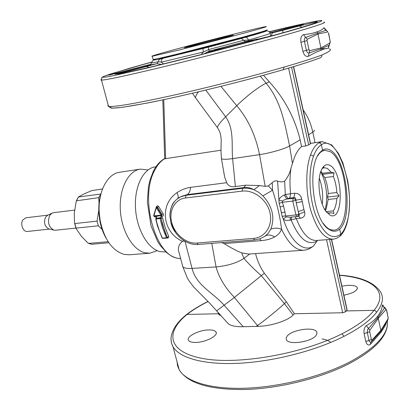 <?xml version="1.0" encoding="UTF-8"?>
<svg xmlns="http://www.w3.org/2000/svg" width="410" height="410" viewBox="0 0 410 410"><rect width="100%" height="100%" fill="white"/><g stroke="black" fill="none" stroke-linecap="round" stroke-linejoin="round"><path stroke-width="0.61" d="M99.117 209.858L99.066 212.047M100.03 220.57L100.583 222.743M102.51 229.8L98.349 225.797L76.142 228.129L76.142 228.616L81.631 236.606L87.996 243.033L91.722 244.268M100.937 193.92L98.687 197.646L76.321 200.813L74.271 213.123L74.523 222.927L76.045 228.385M102.526 188.964L91.768 190.588L83.65 194.114L78.387 197.01L100.547 194.079M98.687 197.646L99.189 205.63M99.112 208.224L97.047 221.123L74.835 223.552L74.574 223.224M98.349 225.797L97.047 221.123M108.886 242.766L91.768 244.283M108.163 241.69L88.56 243.402M74.533 210.11L53.459 212.687L51.865 213.21L49.697 215.419C47.273 222.092 48.631 226.976 53.771 230.077L55.447 230.235L75.932 228.078M47.586 215.311L45.495 217.244C43.552 222.548 44.639 226.438 48.749 228.903L49.149 228.995M47.96 215.127L25.902 217.782L22.837 219.934C19.972 224.132 23.221 232.193 27.45 231.45L49.548 229.087M219.181 314.941L220.831 315.275M177.73 198.573C178.524 197.43 178.288 195.457 177.017 192.659C158.947 204.646 162.724 232.813 182.481 241.27C179.247 244.109 177.919 247.194 178.509 250.525L179.196 253.206M177.017 192.659C181.266 189.799 185.791 188.036 190.594 187.37L226.704 182.696L224.69 177.197L223.665 171.652M154.508 170.657C139.528 197.763 155.036 254.943 177.402 258.192L180.62 258.679L176.879 258.162C173.256 257.152 169.776 255.235 166.434 252.401L160.243 245.436L157.491 241.147L150.967 225.72L147.333 201.904L148.471 186.683L149.978 180.077L153.32 171.313L154.508 170.657C157.302 165.066 160.7 161.074 164.697 158.68M167.403 237.667L163.841 228.211L161.484 219.765L161.166 218.31L162.601 217.976L160.915 216.511L162.411 216.347C163.523 215.942 163.769 215.081 163.159 213.764L161.955 214.507L161.668 215.537M163.487 238.312L168.095 238.005L168.776 236.514L167.244 237.354L165.584 233.623L162.345 224.188L161.166 218.31L160.587 217.715L156.21 218.33L156.84 216.946L155.8 218.638M163.159 213.764L158.69 206.589C157.819 205.559 157.035 205.651 156.338 206.86L153.688 215.44M154.006 216.377L155.354 217.105L156.84 216.946M218.581 313.747L187.083 314.439L186.263 314.777M339.526 275.32C371.593 277.79 389.823 291.356 374.038 310.334C367.806 318.252 357.12 326.073 341.986 333.796L343.954 336.354C359.391 328.441 370.266 320.425 376.575 312.312L375.652 310.893L374.279 310.339L346.224 310.944L345.476 311.825L342.698 312.753L294.406 313.752L293.155 315.034C287.323 321.122 269.652 326.283 258.095 326.339L243.217 326.719C236.175 326.872 231.23 325.924 228.385 323.869L227.345 322.675M287.143 336.138L286.144 338.03L286.39 339.757C288.502 345.333 311.805 341.94 316.13 335.339L316.991 333.463L316.628 331.787C313.896 326.437 291.812 329.763 287.143 336.138M195.693 342.447C205.635 342.422 218.848 335.462 215.926 331.931C214.886 330.501 212.421 329.835 208.536 329.927C198.881 330.05 185.981 336.641 188.462 340.32C189.374 341.786 191.783 342.493 195.693 342.447M184.966 241.27L192.09 268.396C187.057 268.652 183.967 268.099 182.819 266.72L182.506 265.624M182.481 241.27L184.623 241.07M175.475 232.501L170.878 222.717L169.904 216.09C169.899 209.812 171.626 204.774 175.08 200.987M179.688 197.312L181.404 196.39L187.216 194.601C189.128 193.376 190.25 190.968 190.594 187.37M226.704 182.696C228.319 186.017 231.219 187.303 235.401 186.565L232.603 158.614C226.284 159.51 222.568 159.516 221.441 158.624L224.69 177.197M245.692 185.187L243.745 187.611C247.45 187.191 250.838 187.898 253.918 189.733L259.412 185.551L245.692 185.187L235.401 186.565M221.344 157.824L221.441 158.624M164.702 158.762L220.985 150.203M167.536 237.631L167.095 237.913M156.338 206.86L156.646 207.07M158.69 206.589L157.471 207.183L156.897 206.927M255.594 253.58C257.126 260.36 260.037 266.905 264.327 273.219L234.407 297.44L216.731 310.816M221.707 242.576L224.08 243.586C230.856 247.794 236.724 250.899 241.68 252.903L243.955 258.377C248.783 264.03 254.595 269.811 261.385 275.715L284.402 303.625C279.031 308.802 265.982 319.441 257.495 325.56L258.095 326.339M293.155 315.034L284.402 303.625L286.334 301.775L294.406 313.752M317.509 240.393L313.414 246.082C303.912 252.862 290.582 241.864 283.279 218.986L282.131 216.265L280.122 206.963L281.439 212.657L284.96 212.108L285.524 215.988L282.131 216.265M196.943 243.048L198.184 244.473L254.666 239.922L253.482 238.42L196.943 243.048C186.381 243.97 174.757 234.443 171.754 222.615C168.592 210.812 174.824 199.214 185.458 197.979L186.032 195.278L187.216 194.601L243.745 187.611L242.643 188.303C246.348 187.862 250.11 188.339 253.918 189.733L258.602 192.234L262.933 195.862L272.517 190.24C277.134 204.257 280.148 217.228 281.552 229.154C288.327 243.453 295.743 250.474 303.795 250.228L306.731 249.757L309.535 248.762L313.414 246.082M264.327 273.219L286.334 301.775M331.608 239.317L347.075 309.663L346.224 310.944M343.898 295.22C353.456 293.104 357.879 290.495 357.177 287.389C355.89 285.806 352.682 285.135 347.562 285.375L341.899 286.124M343.954 336.354C315.203 350.919 272.952 361.676 238.282 363.311C203.56 364.941 179.467 357.874 173.035 346.814L171.477 343.119L171.011 339.219M243.217 326.719L224.224 305.347C213.42 292.786 196.175 285.56 192.09 268.396L216.065 266.936C218.858 277.36 224.972 287.528 234.407 297.44L257.495 325.56L256.352 326.386M290.997 217.131L297.568 216.475L297.106 216.562L295.948 214.968L292.796 201.125L293.109 198.343L294.236 198.604L295.22 199.419L295.692 200.311L292.796 201.125L282.362 202.258L279.138 203.309L278.918 200.121C279.241 198.312 280.978 196.615 284.125 195.032L285.304 194.555L284.653 181.133C282.808 182.112 280.455 182.096 277.596 181.076C275.571 180.487 273.798 181.015 272.266 182.65L272.517 190.24L268.335 185.904L265.188 186.381L259.545 154.616L232.603 158.614C231.404 144.986 234.382 129.104 225.638 116.788L205.794 90.082M265.188 186.381L259.412 185.551M217.894 128.279L217.428 127.546C217.572 125.742 220.308 122.159 225.638 116.788L236.76 105.718L220.959 86.372M211.765 243.376L216.065 266.936C227.596 265.803 236.893 262.948 243.955 258.377L249.762 253.985M262.933 195.862C272.501 206.537 275.11 217.648 270.769 229.195C274.044 227.852 277.637 227.837 281.552 229.154C280.24 232.578 277.924 235.181 274.603 236.97C270.902 238.989 266.454 240.209 261.247 240.629L259.591 238.938M241.68 252.903L248.655 254.067L303.795 250.228M279.138 203.309L280.122 206.963L283.571 206.086L284.96 212.108M291.669 217.085L291.115 219.909L289.896 220.175C286.518 220.657 284.314 220.262 283.279 218.986L286.195 216.905L285.524 215.988L295.948 214.968L298.834 214.148L298.265 211.632L303.938 209.633L301.734 199.137C300.853 195.206 298.526 193.238 294.764 193.238L293.96 197.589C295.313 197.517 295.938 198.384 295.841 200.177L301.734 199.137M316.853 241.152C307.618 245.933 299.039 238.851 291.115 219.909L296.276 218.617L300.433 218.222C304.02 217.566 305.414 215.455 304.609 211.893L303.938 209.633M310.508 143.387L322.178 141.624L318.821 142.936C315.505 144.991 312.758 148.943 310.575 154.78C305.573 168.315 305.496 191.096 310.555 209.577C316.525 229.046 324.054 238.922 333.13 239.199L336.764 238.282L340.069 236.15M288.584 68.137L305.788 145.919L301.565 146.549C298.9 148.789 296.573 152.294 294.585 157.061L292.438 163.385L289.583 145.97C284.637 122.487 280.799 100.839 266.141 83.225C260.053 85.746 245.769 96.663 236.76 105.718C247.958 118.926 255.553 135.223 259.545 154.616C270.195 153.089 284.724 148.897 289.583 145.97L300.151 139.861C294.728 117.808 284.453 98.472 269.314 81.846L266.141 83.225L260.304 76.142M284.653 181.133C287.861 177.176 289.983 172.81 291.033 168.038L292.438 163.385M376.575 312.312C382.74 304.476 384.032 297.639 380.449 291.812C373.628 282.065 359.975 276.509 339.485 275.156M384.831 307.479L383.627 306.752L383.688 307.269C383.099 304.948 382.679 304.333 382.407 305.419C381.787 309.494 380.131 313.148 377.441 316.397C374.812 319.959 371.122 323.018 366.371 325.586C364.372 327.293 363.614 329.983 364.111 333.663L365.802 341.479C366.827 344.8 368.364 345.753 370.42 344.338L380.844 332.423C383.432 328.764 385.215 325.75 386.189 323.387L386.133 322.767M386.307 322.48L386.189 323.387M268.335 185.904L272.266 182.65M196.154 98.677L195.544 97.8C195.396 96.611 196.344 94.628 198.394 91.85M153.719 215.542L154.303 216.418L161.273 215.645M161.591 215.588L161.663 214.681L160.94 215.137L161.366 215.655L154.303 216.418L153.627 215.65L156.456 207.178L153.878 215.901L160.94 215.137L156.369 207.757L157.471 207.183L161.955 214.507L161.663 214.681L157.102 207.388L156.456 207.178L156.886 206.932M270.769 229.195L268.273 233.218L264.947 236.273L260.017 238.794L254.666 239.922M265.188 236.104C267.961 234.438 271.102 234.73 274.603 236.97M283.571 206.086L282.362 202.258L282.557 201.1L278.918 200.121L277.596 181.076M290.639 217.187L289.896 220.175M290.101 217.238L286.195 216.905M293.632 66.625L310.575 143.679L308.679 144.92L305.788 145.919M340.105 236.129L340.802 234.207L339.695 229.123C353.42 217.167 346.64 159.157 330.614 150.352C327.795 148.584 325.099 148.502 322.532 150.111L320.046 152.356C306.89 165.363 312.902 219.473 328.456 229.046L331.152 230.589C334.222 231.783 337.071 231.296 339.695 229.123M301.565 146.549L300.151 139.861M291.033 168.038C289.803 175.962 289.66 184.52 290.603 193.715L285.304 194.555L288.035 198.527L286.851 199.034L284.125 195.032M304.609 211.893L298.992 214.097L298.265 211.632L296.266 202.842L302.124 201.576M297.568 216.475L298.992 214.097C299.679 215.086 299.541 215.762 298.582 216.126L298.562 216.126M298.557 216.137L300.433 218.222M371.737 341.407L380.844 331.239L387.629 320.338L387.983 318.908L380.849 330.45L380.844 332.423M370.42 344.338L370.896 342.145M365.802 341.479L368.99 340.449C369.436 342.017 370.138 342.54 371.086 342.022L371.957 340.09L380.849 330.45L378.286 318.375L377.948 317.586L367.565 329.589L367.242 332.31L368.99 340.449L371.373 339.521L371.957 340.09M366.371 325.586L369.835 330.24L369.692 331.716L371.373 339.521M382.407 305.419L384.616 307.751L377.948 317.586L377.441 316.397M386.005 309.478L384.616 307.751L384.893 307.5L386.507 310.057L386.005 309.478L378.286 318.375L369.835 330.24M308.607 134.731L312.794 132.163C314.198 131.287 314.624 130.626 314.07 130.17M269.314 81.846L263.486 75.271M111.048 106.503C107.338 109.87 123.794 107.82 160.433 100.358C196.487 92.803 247.814 80.006 283.182 69.71L283.279 69.695C300.238 64.744 312.645 60.747 320.507 57.692L321.732 56.616L321.942 54.986C314.014 58.025 301.401 62.059 284.104 67.081C251.899 76.403 206.461 87.924 170.857 95.796C134.219 103.756 113.442 107.271 108.527 106.339L107.799 105.882L108.209 105.15M321.942 54.986C329.579 51.624 332.064 49.59 329.394 48.877M326.657 48.59L320.928 48.877M282.557 201.1C282.91 200.439 284.345 199.747 286.851 199.034L293.109 198.343L293.96 197.589L289.783 198.05L290.603 193.715L294.764 193.238M318.821 142.936C320.082 142.854 320.933 143.479 321.378 144.802L322.532 150.111M328.6 46.181L328.328 48.38C326.708 48.185 324.254 48.831 320.953 50.322C317.571 51.46 313.348 53.469 308.289 56.354C305.88 56.949 304.082 55.273 302.898 51.317L300.93 42.256C300.356 38.089 301.247 35.542 303.6 34.619C309.196 34.097 313.67 33.159 317.022 31.806C320.441 30.817 322.762 29.448 323.977 27.706L327.821 31.97L317.945 33.999L317.576 33.123L326.355 30.232L327.821 31.97M325.186 29.638L323.977 27.706M317.022 31.806L317.576 33.123L305.645 37.438L307.249 39.247L317.945 33.999L320.902 47.95L320.953 50.317M328.328 48.38L330.368 41.487M328.794 45.823L329.471 45.013L320.922 48.892L308.996 52.998C307.818 53.238 306.941 52.367 306.367 50.384L308.991 49.656L307.044 40.605L307.249 39.247M308.289 56.354L309.704 50.671L308.991 49.656M300.93 42.256L304.41 41.328C304.107 39.247 304.517 37.951 305.645 37.438L303.6 34.619M163.528 63.95L161.381 62.135L158.311 61.756L156.881 63.678C151.172 64.847 148.897 65.123 150.045 64.508L150.516 64.483M163.226 58.256L202.97 48.544L203.365 52.008L161.381 62.135C161.125 60.198 161.74 58.902 163.226 58.256L159.685 59.235L158.665 60.413L158.311 61.756L151.679 62.92L150.27 64.57L139.743 67.199M270.057 32.262L272.332 33.077L271.215 35.993M246.471 41.343L209.064 51.106L204.047 53.823M249.669 40.657L248.393 40.067L243.668 40.288L245.211 41.518L258.633 39.022M201.192 54.55L203.365 52.008L208.757 49.533L209.064 51.106C211.001 50.712 211.534 50.686 210.663 51.024L209.838 51.322M161.622 64.411L156.881 63.678L129.755 70.95L129.591 71.934M202.97 48.544L208.3 47.196L208.757 49.533L243.668 40.288L241.434 38.432L245.559 37.284C258.515 33.692 265.449 31.596 266.362 30.996C268.248 30.75 269.529 31.519 270.195 33.302L270.692 36.131M245.559 37.284C246.83 37.238 247.778 38.166 248.393 40.067C262.051 36.239 269.319 33.984 270.195 33.302L270.005 32.19M154.734 59.537L153.904 59.87C152.945 60.362 155.103 60.039 160.361 58.907M154.837 59.506L153.924 59.86M266.362 30.996L263.225 31.329L265.137 30.975M165.947 251.965L159.982 251.622C147.856 248.778 136.586 229.308 135.479 207.926C134.254 186.54 143.387 168.438 155.149 166.885L155.979 166.757M157.22 250.669L149.855 253.19L144.986 252.775C132.717 249.992 121.38 230.804 120.32 209.71C119.141 188.605 128.422 170.709 140.333 169.125L148.046 169.94M106.062 238.113C103.069 232.921 100.968 227.012 99.748 220.39L98.83 212.288C98.538 205.579 99.261 199.368 101.009 193.653M149.855 253.19L129.017 254.784L124.071 254.39C112.304 250.741 104.335 239.496 100.173 220.662L99.184 211.924C98 191.326 107.615 173.625 119.669 172.251L140.333 169.125M319.323 178.16C322.316 186.622 323.305 195.309 322.286 204.226M320.63 172.026C326.355 181.179 328.461 199.711 324.935 209.915M322.726 168.095L324.592 167.787L327.313 168.361L331.111 172.195L322.491 173.292L322.567 174.352L324.756 177.571C326.714 182.296 327.872 187.601 328.231 193.489L327.523 197.015L328.205 199.439L326.155 209.023L325.361 210.596M320.892 171.262L322.491 173.292M328.456 213.072L330.967 212.826L329.727 213.154L327.569 212.775L326.462 212.144M330.188 215.27L325.73 211.155C319.298 202.412 316.822 180.564 321.138 170.611C323.408 165.327 326.319 163.57 329.865 165.348C343.339 171.616 343.893 222.025 330.188 215.27M323.895 167.946L323.818 166.824L321.645 169.458M324.756 177.571L333.356 176.505C335.293 181.266 336.451 186.611 336.815 192.536L328.231 193.489M326.058 211.611L333.253 210.909C335.236 208.198 336.42 204.067 336.805 198.522L328.205 199.439M333.356 176.505L334.083 172.897L322.567 174.352M331.111 172.195L334.083 172.897M330.967 212.826L333.976 213.441L333.253 210.909M336.805 198.522L339.014 195.77L327.523 197.015M336.815 192.536L339.014 195.77M317.663 155.897C319.687 152.566 322.014 150.701 324.638 150.311L329.773 151.474C348.618 160.787 352.333 229.974 333.684 230.174L330.281 229.615C327.862 228.636 325.509 226.535 323.218 223.306M333.684 230.174L329.322 229.641M320.615 151.72L324.638 150.311M178.616 50.128L152.284 56.226C146.58 56.918 198.63 42.906 235.709 33.671C252.734 29.423 262.861 27.055 266.085 26.563C268.027 26.44 259.54 28.946 240.619 34.076L178.616 50.128M266.818 29.812C268.776 29.776 260.309 32.349 241.418 37.53L179.462 53.541C164.067 57.292 155.282 59.265 153.104 59.455L153.043 59.214M220.626 38.017L233.054 35.116C236.273 34.604 212.764 40.954 196.375 45.008L184.679 47.729C181.943 48.108 204.595 42.004 220.626 38.017M91.819 244.278L88.719 243.432M76.142 228.129L74.835 223.552M74.605 223.332L76.029 228.303M76.588 200.541L78.489 197.031M220.206 315.285L219.411 313.701M162.601 217.976L165.215 227.688L168.776 236.514M341.986 333.796C301.909 354.245 237.164 365.207 202.468 358.442C167.393 351.867 165.138 332.156 187.083 314.439C192.874 309.934 199.88 305.635 208.101 301.54M153.145 171.672L153.32 171.313C156.307 165.353 160.095 161.094 164.692 158.537M160.915 216.511L160.274 217.9L160.946 218.443L156.005 219.078L157.04 223.435L159.669 231.752L162.391 238.128L166.465 237.769L162.339 227.273L160.407 220.114L160.274 217.9L156.2 218.335L155.744 219.048M168.095 238.005L167.577 237.61M161.724 215.511L162.411 216.347M154.934 216.352L155.354 217.105M326.539 239.707L342.698 312.753M329.527 239.476L345.476 311.825M331.413 239.332L346.983 310.098M177.176 199.009L180.631 196.826L186.032 195.278L242.643 188.303L242.131 191.127C253.764 189.579 267.053 199.742 269.98 212.677C273.08 225.597 265.116 237.605 253.482 238.42M165.63 158.88L163.769 99.656M167.244 237.354L167.039 237.943L166.465 237.769L167.244 237.354M166.685 238.005L162.719 238.384L162.119 238.056L162.719 238.384L167.039 237.943M155.846 218.981L156.2 218.335M224.08 243.586L261.247 240.629M333.13 239.204L316.387 240.48C308.863 240.614 302.155 233.321 296.276 218.617L295.036 216.762M387.312 320.856C388.87 333.801 376.318 347.526 349.663 362.03C321.158 376.744 279.154 387.199 244.57 388.255C209.93 389.295 185.766 381.428 179.175 369.707L177.571 365.822L177.043 361.743M242.131 191.127L185.458 197.979M162.093 238.005L157.568 226.243L155.744 219.068L156.312 218.228M310.575 154.78L313.527 156.164C315.597 150.567 318.216 146.78 321.378 144.802C337.825 132.676 356.387 191.352 347.075 221.851L347.096 222.784C345.589 228.416 343.39 232.736 340.5 235.745M347.075 221.851C345.558 227.473 343.467 231.588 340.802 234.207C331.9 240.521 323.505 234.166 315.618 215.132C308.955 196.795 308.089 170.842 313.527 156.164M296.266 202.842L295.841 200.177L296.266 202.842M364.111 333.663L369.692 331.716M315.049 142.7L312.794 132.163C311.046 123.938 307.828 116.517 303.144 109.89M291.556 67.25L308.679 144.92M293.442 66.681L310.411 143.849M323.772 22.135C328.569 22.14 313.127 27.157 277.457 37.192C244.944 46.248 199.219 58.123 163.544 66.774C126.849 75.599 106.164 80.037 101.49 80.104L108.527 106.339C110.29 107.871 111.73 108.476 112.842 108.148L122.441 107.323L147.098 103.074C182.973 96.099 243.053 81.416 283.279 69.695L284.104 67.081M289.783 198.05L288.035 198.527M386.599 309.847L388.07 317.514L386.507 310.057M388.07 317.514L387.983 318.908M319.954 20.608L306.952 23.021L269.539 31.631C296.953 25.025 317.873 20.459 321.502 20.5C324.505 20.792 309.166 25.64 275.474 35.05L197.968 55.529L148.333 67.788L114.677 75.409L105.811 77.07L102.423 77.295C102.741 76.783 105.503 75.665 110.695 73.944L151.741 62.028L128.976 68.429L103.822 76.347C101.967 77.336 101.249 77.844 101.67 77.864L101.49 80.104L100.839 79.883L101.326 79.473M241.951 42.619C252.304 40.139 255.614 39.544 251.883 40.841L225.039 48.016C214.722 50.471 211.683 50.983 215.932 49.569L241.951 42.619M123.118 72.503C114.549 74.538 112.796 74.763 117.87 73.18L142.434 66.635C151.116 64.554 153.109 64.262 148.415 65.759L123.118 72.503M270.492 32.708L292.299 26.942C301.847 24.626 305.301 23.939 302.652 24.887L279.184 31.145C290.418 28.428 304.686 24.462 303.441 24.564L303.016 24.759M322.004 338.921C326.006 339.562 328.912 340.731 330.726 342.427M302.898 51.317L306.367 50.384L304.41 41.328L307.044 40.605M123.026 71.591L139.677 67.219M123.128 71.56L108.599 75.061C114.872 72.667 129.242 68.362 151.705 62.156M269.636 31.724L292.248 26.44C296.471 25.563 294.047 26.317 284.976 28.7L293.673 26.332M271.379 33.107L282.844 30.33L282.803 32.805M302.026 27.219L299.443 25.973L282.844 30.33M299.443 25.973L317.027 21.694C319.195 22.094 305.64 26.399 276.355 34.614C269.247 36.608 257.096 39.539 257.47 39.17M212.518 51.537L213.979 50.717C210.345 51.481 209.243 51.583 210.663 51.024M213.979 50.717C217.874 50.025 214.363 51.112 203.437 53.982L152.786 66.543L118.485 74.333C115.968 74.707 119.725 73.58 129.755 70.95M329.455 45.018L330.234 41.548L328.441 32.964M330.234 41.548L328.569 32.908M309.704 50.671L320.902 47.95L330.096 42.825M108.599 75.061L109.752 74.938M292.248 26.44L291.136 27.06M317.027 21.694L314.726 23.078M118.485 74.333L118.756 74.271C133.824 71.196 166.696 63.371 203.447 53.976L214.83 50.835M148.984 67.45L146.565 66.451M208.3 47.196L241.434 38.432M266.608 30.827L260.458 32.17M159.603 58.22C157.337 59.388 180.098 54.105 209.059 46.637C238.02 39.175 262.231 32.344 260.56 32.18M161.566 58.097L162.56 57.748M257.67 33.195L258.623 33.031M256.071 33.451C250.033 36.09 169.873 56.78 163.954 57.241M192.582 50.281L227.191 41.343M76.321 200.813L78.387 197.01M47.232 215.486L51.865 213.21M48.749 228.903L53.771 230.077M219.232 315.049L217.546 311.682M182.819 266.72L178.509 250.525M175.413 232.419C171.759 226.961 172.041 226.156 170.878 222.717C174.076 235.299 186.54 245.575 198.184 244.473M179.354 197.502L180.631 196.826C175.67 198.876 169.904 205.333 169.904 216.09C170.268 208.828 171.959 203.826 174.978 201.1M228.39 323.869L209.853 303.344L194.12 287.43C188.349 280.389 188.364 279.62 187.288 277.893L182.814 266.71M349.233 363.598C320.928 378.215 279.405 388.526 245.134 389.5C209.664 389.915 187.683 383.319 179.175 369.707L173.035 346.814C171.452 343.811 170.791 340.725 171.062 337.563C172.056 329.778 177.181 322.137 186.442 314.629M316.628 331.787L317.017 333.238M215.926 331.931L216.239 332.981M217.428 127.546L219.186 130.626C219.78 132.389 220.37 131.892 221.2 139.579L220.98 150.593L221.415 158.598M164.702 158.839L162.826 99.861M208.003 301.442C199.603 305.604 192.423 309.996 186.463 314.619M357.177 287.389L357.438 288.414M195.544 97.8L217.428 127.592M387.383 324.771C386.276 337.64 373.602 350.56 349.366 363.532M195.549 97.836L192.449 93.244M347.198 222.399C350.155 210.017 350.299 196.057 347.629 180.523L342.868 162.924L338.368 153.284L331.757 144.95L322.178 141.624M298.582 216.126L297.721 216.418M387.942 319.815L388.162 317.304M252.657 40.575L251.776 40.872C245.58 42.968 218.058 49.902 214.994 50.261M150.265 65.154L150.675 64.959C152.197 64.821 134.521 69.782 123.154 72.493L115.779 74.148M325.273 29.704L326.427 30.212M150.27 64.437L109.357 75.02M314.706 23.083L316.197 22.155C316.156 22.299 317.796 21.643 315.29 22.852C310.713 24.713 297.701 28.639 276.263 34.64L258.684 39.011M258.459 39.027C256.532 39.201 259.105 38.607 250.187 40.539L246.507 41.338M209.741 51.363L207.752 52.849M118.326 74.364L118.669 74.287M153.735 59.921L153.709 59.932C153.161 59.722 152.484 60.721 151.679 62.92M266.449 30.817L266.715 30.806M259.658 32.667L260.278 32.287C262.077 32.298 241.926 38.094 215.711 44.91C189.538 51.752 164.297 57.779 160.638 58.261M162.847 57.492L162.591 58.102M226.786 41.451L192.982 50.179M99.748 220.39L100.173 220.662M98.83 212.288L99.184 211.924M322.029 172.636L320.805 171.513M326.155 209.023L325.217 210.376M152.284 56.226L153.104 59.455"/></g></svg>
